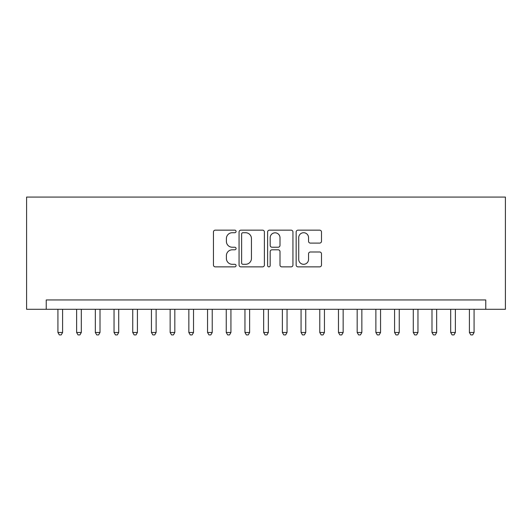 <?xml version="1.0" encoding="UTF-8"?>
<svg xmlns="http://www.w3.org/2000/svg" width="532" height="532" viewBox="0 0 532 532"><rect width="100%" height="100%" fill="white"/><g stroke="black" fill="none" stroke-linecap="round" stroke-linejoin="round"><path stroke-width="0.8" d="M236.075 231.44A1.283 1.283 0 0 0 234.792 230.157L215.287 230.157A1.835 1.835 0 0 0 213.452 231.992L213.452 265.036A1.835 1.835 0 0 0 215.287 266.871L234.792 266.871A1.283 1.283 0 0 0 236.075 265.588A1.283 1.283 0 0 0 234.792 264.298L232.265 264.298A5.872 5.872 0 0 1 226.393 258.426L226.393 255.673A5.872 5.872 0 0 1 232.265 249.801L234.792 249.801A1.283 1.283 0 0 0 236.075 248.511A1.283 1.283 0 0 0 234.792 247.227L232.265 247.227A5.872 5.872 0 0 1 226.393 241.355L226.393 238.602A5.872 5.872 0 0 1 232.265 232.723L234.792 232.723A1.283 1.283 0 0 0 236.075 231.44M319.652 243.097A1.835 1.835 0 0 0 321.488 241.262L321.488 231.992A1.835 1.835 0 0 0 319.652 230.157L297.987 230.157A1.835 1.835 0 0 0 296.151 231.992L296.151 265.036A1.835 1.835 0 0 0 297.987 266.871L319.652 266.871A1.835 1.835 0 0 0 321.488 265.036L321.488 253.837A1.835 1.835 0 0 0 319.652 252.002L310.382 252.002A1.835 1.835 0 0 0 308.547 253.837L308.547 259.39A4.908 4.908 0 0 1 303.632 264.298A4.908 4.908 0 0 1 298.725 259.39L298.725 237.638A4.908 4.908 0 0 1 303.632 232.723A4.908 4.908 0 0 1 308.547 237.638L308.547 241.262A1.835 1.835 0 0 0 310.382 243.097L319.652 243.097M485.763 309.298L505.4 309.298L505.4 197.079L26.6 197.079L26.6 309.298L485.763 309.298L485.763 299.948L46.237 299.948L46.237 309.298M264.391 231.992A1.835 1.835 0 0 0 262.555 230.157L240.896 230.157A1.835 1.835 0 0 0 239.061 231.992L239.061 265.036A1.835 1.835 0 0 0 240.896 266.871L262.555 266.871A1.835 1.835 0 0 0 264.391 265.036L264.391 231.992M269.445 230.157L291.104 230.157A1.835 1.835 0 0 1 292.939 231.992L292.939 265.036A1.835 1.835 0 0 1 291.104 266.871L281.834 266.871A1.835 1.835 0 0 1 279.998 265.036L279.998 251.636A1.835 1.835 0 0 0 278.163 249.801L272.012 249.801A1.835 1.835 0 0 0 270.176 251.636L270.176 265.588A1.283 1.283 0 0 1 268.893 266.871A1.283 1.283 0 0 1 267.609 265.588L267.609 231.992A1.835 1.835 0 0 1 269.445 230.157M242.911 232.723A1.283 1.283 0 0 0 241.628 234.007L241.628 263.014A1.283 1.283 0 0 0 242.911 264.298L245.578 264.298A5.872 5.872 0 0 0 251.45 258.426L251.45 238.602A5.872 5.872 0 0 0 245.578 232.723L242.911 232.723M279.998 237.724A4.908 4.908 0 0 0 275.091 232.817A4.908 4.908 0 0 0 270.176 237.724L270.176 245.392A1.835 1.835 0 0 0 272.012 247.227L278.163 247.227A1.835 1.835 0 0 0 279.998 245.392L279.998 237.724M57.928 309.298L57.928 332.487L62.603 332.487L62.603 309.298M62.603 332.487L61.2 334.921L59.331 334.921L57.928 332.487M76.628 309.298L76.628 332.487L81.31 332.487L81.31 309.298M81.31 332.487L79.906 334.921L78.031 334.921L76.628 332.487M95.334 309.298L95.334 332.487L100.009 332.487L100.009 309.298M100.009 332.487L98.606 334.921L96.738 334.921L95.334 332.487M114.034 309.298L114.034 332.487L118.716 332.487L118.716 309.298M118.716 332.487L117.313 334.921L115.437 334.921L114.034 332.487M132.741 309.298L132.741 332.487L137.416 332.487L137.416 309.298M137.416 332.487L136.012 334.921L134.144 334.921L132.741 332.487M151.44 309.298L151.44 332.487L156.122 332.487L156.122 309.298M156.122 332.487L154.719 334.921L152.844 334.921L151.44 332.487M170.147 309.298L170.147 332.487L174.822 332.487L174.822 309.298M174.822 332.487L173.419 334.921L171.55 334.921L170.147 332.487M188.847 309.298L188.847 332.487L193.528 332.487L193.528 309.298M193.528 332.487L192.125 334.921L190.25 334.921L188.847 332.487M207.553 309.298L207.553 332.487L212.228 332.487L212.228 309.298M212.228 332.487L210.825 334.921L208.956 334.921L207.553 332.487M226.253 309.298L226.253 332.487L230.935 332.487L230.935 309.298M230.935 332.487L229.531 334.921L227.656 334.921L226.253 332.487M244.959 309.298L244.959 332.487L249.634 332.487L249.634 309.298M249.634 332.487L248.231 334.921L246.363 334.921L244.959 332.487M263.659 309.298L263.659 332.487L268.341 332.487L268.341 309.298M268.341 332.487L266.938 334.921L265.062 334.921L263.659 332.487M282.366 309.298L282.366 332.487L287.041 332.487L287.041 309.298M287.041 332.487L285.637 334.921L283.769 334.921L282.366 332.487M301.065 309.298L301.065 332.487L305.747 332.487L305.747 309.298M305.747 332.487L304.344 334.921L302.469 334.921L301.065 332.487M319.772 309.298L319.772 332.487L324.447 332.487L324.447 309.298M324.447 332.487L323.044 334.921L321.175 334.921L319.772 332.487M338.472 309.298L338.472 332.487L343.153 332.487L343.153 309.298M343.153 332.487L341.75 334.921L339.875 334.921L338.472 332.487M357.178 309.298L357.178 332.487L361.853 332.487L361.853 309.298M361.853 332.487L360.45 334.921L358.581 334.921L357.178 332.487M375.878 309.298L375.878 332.487L380.56 332.487L380.56 309.298M380.56 332.487L379.156 334.921L377.281 334.921L375.878 332.487M394.584 309.298L394.584 332.487L399.259 332.487L399.259 309.298M399.259 332.487L397.856 334.921L395.988 334.921L394.584 332.487M413.284 309.298L413.284 332.487L417.966 332.487L417.966 309.298M417.966 332.487L416.563 334.921L414.687 334.921L413.284 332.487M431.991 309.298L431.991 332.487L436.666 332.487L436.666 309.298M436.666 332.487L435.262 334.921L433.394 334.921L431.991 332.487M450.69 309.298L450.69 332.487L455.372 332.487L455.372 309.298M455.372 332.487L453.969 334.921L452.094 334.921L450.69 332.487M469.397 309.298L469.397 332.487L474.072 332.487L474.072 309.298M474.072 332.487L472.669 334.921L470.8 334.921L469.397 332.487"/></g></svg>
